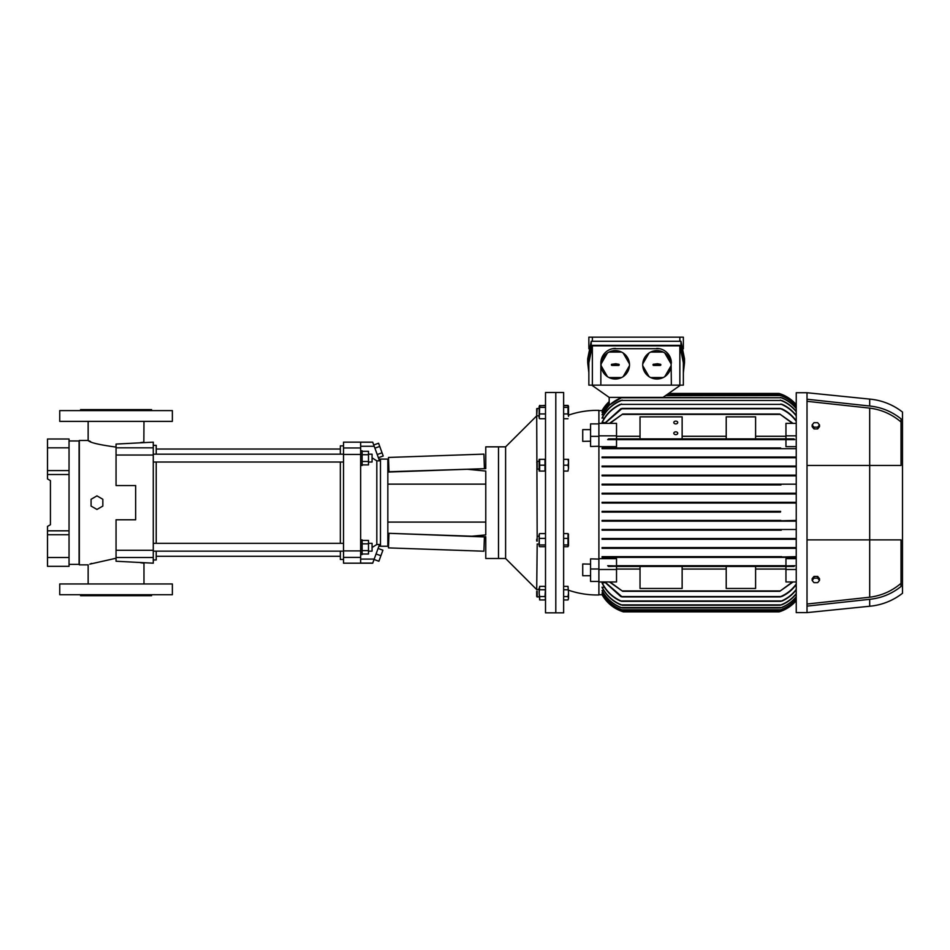 <?xml version="1.0" encoding="UTF-8"?>
<svg xmlns="http://www.w3.org/2000/svg" width="950" height="950" viewBox="0 0 950 950"><rect width="100%" height="100%" fill="white"/><g stroke="black" fill="none" stroke-linecap="round" stroke-linejoin="round"><path stroke-width="1.43" d="M80.56 410.602L80.56 409.628L151.561 409.628L151.561 410.602M59.743 421.384L59.743 410.602L172.366 410.602L172.366 421.384L59.743 421.384M59.743 594.724L59.743 583.953L172.366 583.953L172.366 594.724L59.743 594.724M151.561 594.724L151.561 595.709L80.56 595.709L80.56 594.724M88.148 583.953L88.148 564.858L79.325 564.858L79.325 440.479L88.148 440.479L88.148 421.384M90.559 441.524L88.148 440.479C89.799 442.581 99.097 444.79 116.054 447.094M116.054 558.244L89.739 564.158M90.25 563.944L91.568 563.398M153.271 559.966L156.216 559.966L156.216 551.143M156.216 543.317L156.216 462.021M156.216 454.183L156.216 445.372L153.271 445.372M143.972 583.953L143.972 563.184L140.541 562.732M143.842 442.178L143.972 421.384M140.541 442.593L141.716 442.451M141.93 442.427L142.69 442.332M153.271 447.818L153.271 442.154L116.054 444.077L116.054 447.818L153.271 447.818L153.271 563.184L116.054 561.248L116.054 550.288L153.271 550.288M153.271 455.038L116.054 455.038L116.054 485.557L135.648 485.557L135.648 519.781L116.054 519.781L116.054 550.288M116.054 455.038L116.054 447.818M91.081 499.272L91.081 506.065L96.959 509.449L102.837 506.065L102.837 499.272L96.959 495.876L91.081 499.272M69.041 564.371L79.087 564.371L79.087 440.966L69.041 440.966M47.5 447.818L47.5 439.007L69.041 439.007L69.041 447.818L47.5 447.818L47.5 478.931L50.433 480.629L50.433 524.709L47.5 526.395L47.5 557.508L69.041 557.508L69.041 566.331L47.5 566.331L47.5 557.508M69.041 447.818L69.041 470.594L47.5 470.594M69.041 470.594L69.041 474.513L47.5 474.513M69.041 474.513L69.041 530.824L47.5 530.824M69.041 530.824L69.041 534.743L47.5 534.743M69.041 534.743L69.041 557.508M368.493 543.317L372.067 543.317L372.067 551.143L368.493 551.143M368.493 454.183L372.067 454.183L372.067 462.021L368.493 462.021M340.338 449.041L156.216 449.041M340.338 556.284L156.216 556.284M536.833 415.744L505.602 446.844L505.602 558.493L498.501 558.493L498.501 446.844L498.501 558.493L485.771 558.493L485.771 536.702L387.838 533.271L387.838 546.25L380.487 546.25L380.487 502.669L380.487 546.25L378.872 546.25M536.702 415.744L537.189 541.156M537.189 543.994L536.702 589.582L505.602 558.493M555.798 400.876L555.798 612.845L545.514 612.845L545.514 392.492L555.798 392.492L555.798 400.876M484.405 468.409L483.918 454.124L388.479 457.449L388.978 471.734L484.417 468.683M505.602 446.844L485.771 446.844L485.771 468.635L467.388 469.276L485.771 471.069L485.771 534.886L471.936 536.216M378.872 459.088L387.838 459.088L387.838 533.271M380.487 459.088L380.487 502.669L380.487 459.088M485.771 522.096L387.838 522.096M485.771 484.132L387.838 484.132M467.388 469.276L387.838 472.067M388.966 533.603L388.467 547.889L483.906 551.214L484.405 536.928L388.978 533.306M376.069 553.969L380.891 555.726L382.909 550.204L378.076 548.447M380.891 555.726L378.884 561.248L374.051 559.491M373.742 444.992L378.575 443.234L379.739 446.417L382.054 452.794L377.221 454.551M379.739 446.417L374.906 448.174M382.054 452.794L383.218 455.988L378.385 457.746M362.128 451.321L368.493 451.321L368.493 461.498L362.128 461.498M368.493 454.718L362.128 454.718M368.493 461.498L368.493 464.894L362.128 464.894M360.656 465.452L362.128 465.452L362.128 450.763L360.656 450.763M362.128 540.443L368.493 540.443L368.493 550.62L362.128 550.62M368.493 543.839L362.128 543.839M368.493 550.62L368.493 554.016L362.128 554.016M360.656 554.574L362.128 554.574L362.128 539.885L360.656 539.885M372.067 457.841L376.817 460.833L376.817 544.504L372.067 547.485M360.656 559.075L374.205 559.075L379.513 544.504L376.817 544.504M340.338 462.021L340.338 543.317M340.338 551.143L340.338 559.467L343.52 559.467M372.709 442.154L343.52 442.154L343.52 447.961L360.656 447.961L360.656 563.112L372.733 563.112L374.205 559.075M360.656 557.377L343.52 557.377L343.52 563.184L372.709 563.184M343.52 557.377L343.52 550.905L360.656 550.905M360.656 454.433L343.52 454.433L343.52 550.905M343.52 454.433L343.52 447.961M376.817 460.833L379.513 460.833L372.733 442.213L360.656 442.213L360.656 447.961M343.52 445.859L340.338 445.859L340.338 454.183M536.702 413.903L536.702 413.072M536.702 412.181L536.702 411.516M536.702 415.589L536.702 408.761L539.149 408.262M537.189 408.405L536.702 415.494M563.635 405.401L568.005 405.401L568.528 406.303L568.005 405.626L563.635 405.626M545.395 406.101L544.991 405.401L539.434 405.876M680.497 385.142L663.041 397.385L609.176 397.385L609.199 405.234L621.953 397.385L781.731 397.753C787.431 400.069 792.264 403.619 796.242 408.405M609.199 401.589A36.729 36.729 0 0 0 602.074 410.602L609.199 401.589M604.984 422.726L602.074 422.311C606.041 414.188 612.097 408.203 620.243 404.367L782.23 404.367C787.811 406.909 792.478 410.637 796.242 415.566M604.39 418.19L602.074 417.881C606.278 409.818 612.548 404.011 620.861 400.449L781.613 400.449C787.396 402.848 792.276 406.517 796.242 411.457M603.832 414.817L602.074 414.592L609.199 405.211M603.298 412.478L602.074 412.336L609.199 403.168M602.787 411.089L602.074 411.017L609.199 401.969M602.312 410.602L598.892 410.602M609.449 423.367L622.689 414.034L779.784 414.034L793.024 423.367M673.811 422.512A1.959 1.389 180 0 1 677.73 422.512A1.959 1.389 180 0 1 673.811 422.512M622.238 503.037L796.242 503.037L622.238 503.037C623.497 502.787 623.497 502.538 622.238 502.301L623.378 502.669L622.238 503.037L602.074 503.037L602.074 502.301L780.235 502.301C778.976 502.55 778.976 502.787 780.235 503.037L779.095 502.669L780.235 502.301L796.242 502.301M602.074 475.119L621.229 475.119L621.953 475.487L620.742 475.855L796.242 475.855L602.074 475.855L602.074 475.119L796.242 475.119M602.074 484.916L621.526 484.916L602.074 484.916L602.074 484.179L621.858 484.179C622.915 484.476 622.796 484.714 621.526 484.916L780.947 484.916C779.677 484.714 779.558 484.476 780.615 484.179L779.724 484.548M780.639 511.361L621.834 511.361L623.01 511.729L622.001 512.097L779.463 511.729M779.724 520.79L796.242 520.422M781.244 530.207L602.074 530.207L781.244 530.207L780.52 529.851L781.731 529.482L796.242 529.482M780.294 557.021L796.242 556.653M602.074 557.389L796.242 557.389L622.179 557.021M598.892 594.724L602.312 594.724M602.074 594.249C606.658 602.253 613.308 607.846 622.001 611.016L621.834 611.016C613.237 607.846 606.646 602.288 602.074 594.32L602.787 594.249M602.074 592.859C606.599 600.899 613.201 606.551 621.858 609.793L621.526 609.793C613.035 606.539 606.551 600.946 602.074 593.002L603.298 592.859M602.074 590.508C606.433 598.5 612.821 604.2 621.229 607.584L620.742 607.584C612.548 604.153 606.326 598.536 602.074 590.734L603.832 590.508M602.074 587.136C606.409 595.46 612.893 601.374 621.514 604.889L620.861 604.889C612.548 601.326 606.278 595.519 602.074 587.456L604.39 587.136M602.074 582.611C606.183 591.054 612.501 597.17 621.015 600.97L620.243 600.97C612.109 597.134 606.053 591.149 602.074 583.027L604.984 582.611M622.238 611.503L780.235 611.503C778.976 611.919 778.976 611.919 780.235 611.503C778.976 611.919 778.976 611.919 780.235 611.503C786.505 609.342 791.837 605.732 796.242 600.673C791.587 606.029 785.864 609.758 779.095 611.871L623.378 611.871C614.08 608.891 606.979 603.179 602.074 594.724C606.717 602.787 613.439 608.38 622.238 611.503C623.497 611.919 623.497 611.919 622.238 611.503C623.497 611.919 623.497 611.919 622.238 611.503L616.17 608.796M610.601 604.972L605.91 600.293M796.242 600.673L793.559 603.476M792.799 604.176L789.046 607.097M784.736 609.627L783.881 610.031M796.242 600.293C792.003 605.209 786.802 608.784 780.639 611.016L780.472 611.016C786.648 608.819 791.908 605.233 796.242 600.222M623.01 611.384L779.463 611.384M796.242 599.058C792.098 603.939 787.004 607.513 780.947 609.793L780.615 609.793C786.754 607.561 791.956 603.939 796.242 598.916M622.749 610.149L779.724 610.149M796.242 596.933C792.312 601.671 787.479 605.221 781.731 607.584L781.244 607.584C787.146 605.269 792.146 601.647 796.242 596.719M621.953 607.952L780.52 607.952M796.242 593.869C792.324 598.773 787.455 602.442 781.613 604.889L780.959 604.889C787.028 602.502 792.122 598.726 796.242 593.584M622.143 605.257L780.33 605.257M796.242 589.772C792.526 594.653 787.859 598.393 782.23 600.97L781.458 600.97C787.372 598.429 792.3 594.569 796.242 589.392M621.502 601.338L780.971 601.338M796.242 584.464C792.478 589.772 787.609 593.809 781.66 596.564L780.674 596.564C787.016 593.857 792.205 589.665 796.242 583.977M604.889 581.958L622.179 596.933L620.813 596.564L604.58 581.958M622.179 596.933L780.294 596.933M796.242 569.501L785.959 569.501L785.959 581.958L796.242 581.958M598.892 558.683L616.526 558.683L616.526 565.713L785.959 565.713L785.959 558.683L796.242 558.683M785.959 569.501L785.959 566.449L793.986 566.449L794.699 565.713M779.784 566.081L794.782 565.713M793.024 581.958L779.784 591.304L792.502 581.958M609.971 581.958L622.689 591.304L609.449 581.958M622.689 591.304L779.784 591.304M755.594 588.466L726.216 588.466L726.216 566.449L755.594 566.449L755.594 588.466M682.136 588.466L640.027 588.466L640.027 566.449L682.136 566.449L682.136 588.466M616.526 569.05L640.027 569.05M682.136 569.05L726.216 569.05M755.594 569.05L785.959 569.05M785.959 566.449L755.594 566.449M726.216 566.449L682.136 566.449M640.027 566.449L616.526 566.449L616.526 581.958L598.892 581.958L598.892 594.973A88.148 88.148 0 0 1 568.528 590.211M598.892 581.958L598.892 435.836L616.526 435.836L616.526 438.888L608.487 438.888L793.986 438.888L785.959 438.888L785.959 423.367L796.242 423.367M622.44 438.888L621.229 439.624L781.244 439.624L755.594 439.624L781.244 439.624L780.045 438.888M785.959 436.276L755.594 436.276M726.216 438.888L726.216 416.86L755.594 416.86L755.594 438.888M640.027 438.888L640.027 416.86L682.136 416.86L682.136 438.888M785.959 435.836L796.242 435.836M781.244 439.624L794.782 439.624L793.986 438.888M796.242 446.642L785.959 446.642L785.959 439.624M726.216 439.624L682.136 439.624L726.216 439.624M621.229 439.624L682.136 439.624L607.691 439.624L608.487 438.888M744.562 439.624L739.195 439.624M677.73 433.247A1.959 1.389 180 0 1 673.811 433.247A1.959 1.389 180 0 1 677.73 433.247M726.216 436.276L682.136 436.276M640.027 436.276L616.526 436.276M616.526 439.624L616.526 446.642L598.892 446.642M621.015 548.328L602.074 548.328L602.074 547.592L620.243 547.592L621.502 547.96L621.015 548.328L796.242 548.328L602.11 548.328M621.514 539.268L602.074 539.268L602.074 538.543L620.861 538.543L622.143 538.899L621.514 539.268L796.242 539.268L602.11 539.268M780.959 539.268L780.33 538.899L781.613 538.543L796.242 538.543L602.074 538.543M602.074 530.207L602.074 529.482L781.731 529.482M602.074 520.422L621.526 520.422L622.749 520.79L621.858 521.158L796.242 521.158L602.074 521.158L602.074 520.422L780.947 520.422M780.472 512.097L602.074 512.097L602.074 511.361L621.834 511.361L602.074 511.361M796.242 493.976L602.074 493.976L602.074 493.24L796.242 493.24L779.463 493.608L796.242 493.976M602.074 484.179L796.242 484.179L622.749 484.548M602.074 466.058L621.514 466.058L622.143 466.426L620.861 466.794L796.242 466.794L602.074 466.794L602.074 466.058L796.242 466.058M602.074 457.009L621.015 457.009L620.243 457.734L796.242 457.734L602.074 457.734L602.074 457.009L796.242 457.009M620.813 448.685L602.074 448.685L602.074 447.949L621.799 447.949L620.813 448.685L796.242 448.685L602.11 448.685M780.674 447.949L602.074 447.949M602.074 556.653L781.66 556.653M568.528 415.126A88.148 88.148 0 0 1 598.892 410.364L598.892 423.367L616.526 423.367L616.526 435.836M590.567 575.724L582.73 575.724L582.73 563.967L590.567 564.134M598.892 568.979L590.567 568.979L590.567 558.861L598.892 559.087M598.892 446.251L590.567 446.464L590.567 423.89L598.892 423.89M590.567 441.204L582.73 441.358L582.73 429.614L590.567 429.614M598.892 435.836L598.892 423.367M598.892 569.501L616.526 569.501M607.774 565.713L608.57 566.449M607.691 565.713L622.689 566.081L608.487 566.449M755.594 565.713L726.216 565.713M682.136 565.713L640.027 565.713M793.986 566.449L622.44 566.449M622.689 414.034L609.971 423.367M792.502 423.367L779.784 414.034M796.242 406.422C792.015 401.434 786.802 397.812 780.615 395.544L780.947 395.544C786.944 397.789 792.039 401.363 796.242 406.279M665.665 395.544L780.947 395.544M796.242 405.116C791.956 400.14 786.707 396.542 780.472 394.321L780.639 394.321C786.754 396.518 791.944 400.093 796.242 405.044M667.411 394.321L780.639 394.321M796.242 404.664C791.896 399.641 786.564 396.031 780.235 393.834L779.095 393.466A36.729 36.729 0 0 1 796.242 404.664M668.622 393.466L779.095 393.466L783.833 395.271M784.759 395.723L788.868 398.109M792.822 401.185L793.511 401.814M622.001 512.097L602.074 512.097M621.229 475.119C622.131 475.439 621.965 475.677 620.742 475.855L602.074 475.855M781.731 475.855L780.52 475.487M781.613 466.794L780.33 466.426L780.959 466.058M620.861 466.794L602.074 466.794M782.23 457.734L781.458 457.009M620.243 457.734L602.074 457.734M602.074 547.592L796.242 547.592M781.458 548.328L780.971 547.96L782.23 547.592M781.66 448.685L780.294 448.317M602.074 529.482L621.953 529.851M621.858 521.158L602.074 521.158M602.074 493.24L622.001 493.24L623.01 493.608L621.834 493.976L780.639 493.976M621.834 493.976L602.074 493.976M609.199 402.028L602.074 411.089M602.074 414.817C606.433 406.826 612.821 401.137 621.229 397.753L621.953 397.385M796.242 421.361C792.252 415.708 787.063 411.516 780.674 408.773L781.66 408.773C787.562 411.492 792.419 415.518 796.242 420.874M604.58 423.367L620.813 408.773L622.179 408.405L604.889 423.367M622.179 408.405L780.294 408.405M796.242 415.946C792.347 410.804 787.419 406.944 781.458 404.367L780.971 403.999M621.502 403.999L621.015 404.367C612.501 408.156 606.183 414.283 602.074 422.726M796.242 411.754C792.169 406.647 787.075 402.871 780.959 400.449L780.33 400.081M622.143 400.081L621.514 400.449C612.881 403.964 606.409 409.878 602.074 418.19M796.242 408.607C792.193 403.726 787.206 400.104 781.244 397.753L780.52 397.385M609.199 403.299L602.074 412.478M679.856 385.142L679.856 345.836L683.359 362.793L683.359 385.142L588.857 385.142L588.857 362.793L592.361 345.836L592.361 385.142M679.856 345.836L592.361 345.836M612.667 348.697L659.538 348.697M671.08 360.228L671.365 385.142M600.851 385.142L600.851 363.102A14.689 14.689 0 0 1 615.541 348.412M656.676 348.412A14.689 14.689 0 0 1 671.365 363.102M650.631 352.082A14.203 14.203 0 0 1 663.207 352.082L650.631 352.082A14.203 14.203 0 0 0 649.04 353.008L642.746 363.897A14.203 14.203 0 0 0 642.746 365.738L649.04 376.628A14.203 14.203 0 0 0 650.631 377.554L663.207 377.554A14.203 14.203 0 0 0 664.798 376.628L671.092 365.738A14.203 14.203 0 0 0 671.092 363.897L664.798 353.008A14.203 14.203 0 0 0 663.207 352.082M664.798 353.008A14.203 14.203 0 0 1 671.092 363.897M671.092 365.738A14.203 14.203 0 0 1 664.798 376.628M663.207 377.554A14.203 14.203 0 0 1 650.631 377.554M609.009 352.082A14.203 14.203 0 0 1 621.585 352.082L609.009 352.082A14.203 14.203 0 0 0 607.418 353.008L601.124 363.897A14.203 14.203 0 0 0 601.124 365.738L607.418 376.628A14.203 14.203 0 0 0 609.009 377.554L621.585 377.554A14.203 14.203 0 0 0 623.176 376.628L629.47 365.738A14.203 14.203 0 0 0 629.47 363.897L623.176 353.008A14.203 14.203 0 0 0 621.585 352.082M623.176 353.008A14.203 14.203 0 0 1 629.47 363.897M629.47 365.738A14.203 14.203 0 0 1 623.176 376.628M621.585 377.554A14.203 14.203 0 0 1 609.009 377.554M607.418 376.628A14.203 14.203 0 0 1 601.124 365.738M601.124 363.897A14.203 14.203 0 0 1 607.418 353.008M649.04 376.628A14.203 14.203 0 0 1 642.746 365.738M642.746 363.897A14.203 14.203 0 0 1 649.04 353.008M653.612 365.429A0.618 0.618 0 0 1 653.006 364.824A0.618 0.618 0 0 1 653.612 364.206L660.226 364.206A0.618 0.618 0 0 1 660.832 364.824A0.618 0.618 0 0 1 660.226 365.429L653.612 365.429L660.226 365.358L660.226 364.289L657.459 363.743L653.612 364.289L653.612 365.358M611.99 365.429A0.618 0.618 0 0 1 611.384 364.824A0.618 0.618 0 0 1 611.99 364.206L618.604 364.206A0.618 0.618 0 0 1 619.21 364.824A0.618 0.618 0 0 1 618.604 365.429L611.99 365.429L618.604 365.358L618.604 364.289L615.826 363.743L611.99 364.289L611.99 365.358M683.359 372.744L684.511 362.793L680.972 345.337L591.244 345.337L587.706 362.793L588.857 372.744M587.706 362.793L587.706 358.744L591.244 341.287L680.972 341.287L684.511 358.744L684.511 362.793M591.244 345.337L591.244 341.287M588.857 348.781L588.857 337.155L683.359 337.155L683.359 348.781M592.361 337.155L592.361 341.264M679.856 341.264L679.856 337.155M680.972 345.337L680.972 341.287M591.719 385.142L609.176 397.385M869.689 399.095L807.013 392.73L796.242 392.73L796.242 612.607L807.013 612.607L807.013 539.885L901.028 539.885L901.028 586.482C891.872 593.809 881.434 598.096 869.689 599.319L869.689 606.242A62.189 62.189 0 0 0 902.5 593.263L902.5 412.074A62.189 62.189 0 0 0 869.689 399.095L869.689 406.018C881.351 407.206 891.801 411.492 901.028 418.855L901.028 465.452L869.689 465.452L869.689 539.885L901.028 539.885M807.013 392.73L807.013 539.885M807.013 399.226L869.689 406.018M869.689 599.319L807.013 606.112M884.747 539.885L883.12 539.885M873.145 539.885L871.411 539.885M871.411 465.452L878.168 465.452M893.962 465.452L899.686 465.452M869.689 539.885L869.689 597.217L807.013 604.034M901.028 583.336C891.991 591.054 881.553 595.686 869.689 597.217M819.506 580.403L819.506 578.669L817.665 576.424L813.984 576.424L812.155 578.669L812.155 580.403L813.984 578.158L817.665 578.158L819.506 580.403L817.665 582.659L813.984 582.659L812.155 580.403M817.665 576.424L817.665 578.158M813.984 576.424L813.984 578.158M807.013 401.304L869.689 408.12L869.689 465.452L807.013 465.452M812.155 424.935L812.155 426.657L813.984 428.913L817.665 428.913L819.506 426.657L819.506 424.935L817.665 427.179L813.984 427.179L812.155 424.935L813.984 422.679L817.665 422.679L819.506 424.935M817.665 428.913L817.665 427.179M813.984 428.913L813.984 427.179M901.028 465.452L869.689 465.452M869.689 408.12C881.469 409.616 891.919 414.247 901.028 422.002M590.567 568.979L590.567 581.447L598.892 581.447M598.892 436.359L590.567 436.359M563.635 392.492L563.635 612.845L555.798 612.845L555.798 392.492L563.635 392.492M539.268 418.273L539.671 405.401M545.514 417.858L545.514 406.505M539.149 417.858L539.149 406.505L539.671 405.626L544.991 405.626M539.149 406.505L539.671 405.626M544.991 407.384L539.671 407.384M544.991 413.939L539.671 413.939M544.991 418.736L539.671 418.736M545.514 471.069L539.149 471.069L539.149 459.313L545.514 459.313M544.991 471.069L544.991 459.313M539.671 471.069L539.671 459.313M544.991 465.191L539.671 465.191M539.268 546.226L539.268 534.066M545.514 545.822L545.514 534.47M544.991 546.701L539.671 546.701L539.149 545.822L539.149 534.47M539.671 546.701L539.149 545.822M539.671 538.389L544.991 538.389M544.991 544.944L539.671 544.944M544.991 533.591L539.671 533.591M545.514 587.278L544.991 586.364L545.514 588.062L544.991 586.364L539.671 586.364L539.149 593.156L539.149 588.062M545.169 599.604L545.514 598.239L544.991 599.937L539.671 599.937L539.149 593.156L539.671 596.541L544.991 596.541L545.514 588.062M545.514 598.239L544.991 596.541M539.671 599.937L539.671 596.541M544.991 589.76L539.671 589.76M568.005 418.736L563.635 418.736M563.635 407.384L568.005 407.384L568.005 405.626M563.635 413.939L568.005 413.939L568.005 407.384M568.528 406.505L568.528 416.338L568.005 413.939M539.149 461.272L537.189 461.272L537.189 468.576M536.702 462.223L537.189 461.272M563.635 459.313L568.528 459.313L568.528 462.246L568.005 459.313M563.635 465.191L568.005 465.191L568.528 462.246L568.528 468.124L568.005 465.191M563.635 471.069L568.005 471.069L568.528 468.124L568.005 471.069M536.702 541.037L536.702 539.256M563.635 533.591L568.005 533.591L568.528 534.47M563.635 538.389L568.005 538.389L568.005 533.591M563.635 544.944L568.005 544.944L568.005 538.389M563.635 546.701L568.005 546.701L568.005 544.944M568.409 534.066L568.528 545.822M537.189 591.197L537.189 597.039M536.702 596.279L536.702 591.434M563.635 586.364L568.005 586.364L568.528 593.156L568.005 586.364M563.635 589.76L568.005 589.76M563.635 596.541L568.005 596.541L568.528 593.156L568.528 598.239L568.005 596.541M563.635 599.937L568.005 599.937L568.528 598.239L568.183 599.604M568.528 598.239L568.005 599.937M539.149 597.063L536.702 596.457M153.271 557.519L116.054 557.519M374.205 446.262L360.656 446.262M622.001 611.016L780.472 611.016M621.858 609.793L780.615 609.793M621.229 607.584L781.244 607.584M621.514 604.889L780.959 604.889M621.015 600.97L781.458 600.97M621.799 596.564L780.674 596.564M622.44 590.936L780.045 590.936M622.44 414.402L780.045 414.402M668.099 393.834L780.235 393.834M621.799 408.773L780.674 408.773M621.015 404.367L781.458 404.367M621.514 400.449L780.959 400.449M621.229 397.753L781.244 397.753M343.52 543.317L153.271 543.317M343.52 551.143L153.271 551.143M343.52 454.183L153.271 454.183M343.52 462.021L153.271 462.021M666.188 395.176L779.724 395.176M667.933 393.953L779.463 393.953M869.689 606.242L807.013 612.607M545.395 599.236L544.991 599.937M536.702 415.613L539.149 416.1M537.189 469.11L539.149 469.11M537.189 544.065L539.149 544.065M537.189 536.227L539.149 536.227M536.702 589.724L539.149 589.237"/></g></svg>

